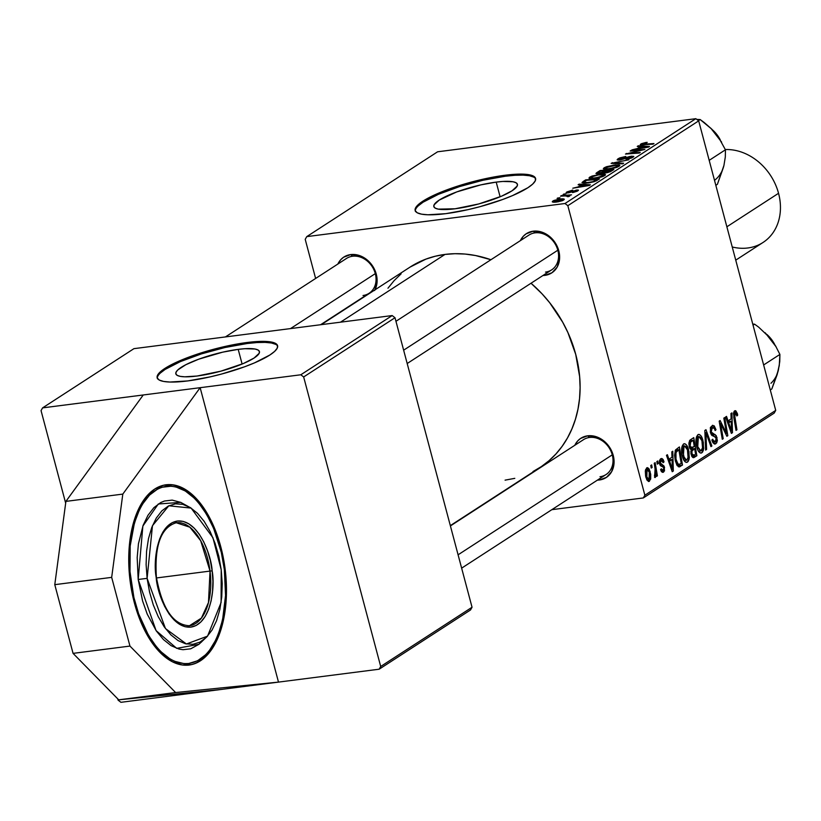 <?xml version="1.0" encoding="UTF-8"?>
<svg xmlns="http://www.w3.org/2000/svg" width="821" height="821" viewBox="0 0 821 821"><rect width="100%" height="100%" fill="white"/><g stroke="black" fill="none" stroke-linecap="round" stroke-linejoin="round"><path stroke-width="1.23" d="M200.447 660.782A90.864 47.875 -97.3 0 1 189.148 665.031A90.864 47.875 -97.3 0 1 131.904 592.095A90.864 47.875 -97.3 0 1 154.748 489.039L146.764 496.151L139.96 506.29L134.593 519.067L130.888 533.989L128.723 559.132L129.626 576.783L132.366 594.363L136.84 611.204L142.885 626.639L150.264 640.093L154.369 645.911L163.205 655.435L172.595 661.87L182.18 664.969L191.58 664.6L196.106 663.122L204.573 657.631L212.013 648.959L218.119 637.445L222.676 623.529L225.498 607.735L226.473 590.689L225.58 573.037L222.84 555.458L218.355 538.617L212.311 523.182L204.932 509.728L196.506 498.778L187.342 490.763L177.818 485.97L173.026 484.852L163.615 485.221L154.748 489.039A90.864 47.875 -97.3 0 1 166.047 484.79A90.864 47.875 -97.3 0 1 223.302 557.726A90.864 47.875 -97.3 0 1 200.447 660.782L199.38 660.926L200.447 660.782M238.203 349.366A43.246 9.021 165.1 0 1 259.436 351.583A43.246 9.021 165.1 0 1 239.742 365.006A43.246 9.021 165.1 0 1 197.071 376.028L184.684 376.808L180.281 376.377L177.315 375.433L175.899 373.996L176.084 372.118L177.87 369.881L185.895 364.678L198.754 359.177L222.686 352.168L238.203 349.366L244.925 348.709L254.992 349.017L257.958 349.972L259.374 351.409L259.19 353.276L254.1 358.028L243.447 363.487L220.798 371.184L197.071 376.028A43.246 9.021 165.1 0 1 175.838 373.822A43.246 9.021 165.1 0 1 195.531 360.398A43.246 9.021 165.1 0 1 238.203 349.366L242.113 364.052L238.203 349.366M277.672 346.205A62.304 12.992 -14.9 0 0 247.265 343.496L247.008 342.511A62.304 12.992 165.1 0 1 277.59 345.703A62.304 12.992 165.1 0 1 249.215 365.037A62.304 12.992 165.1 0 1 187.752 380.923L210.104 376.89L221.927 373.945L244.586 366.792L254.561 362.851L269.893 354.99L274.666 351.367L277.241 348.145L277.508 345.446L275.466 343.373L271.187 342.008L264.844 341.392L247.008 342.511L236.191 344.194L212.834 349.489L190.164 356.642L171.64 364.575L164.857 368.455L160.085 372.067L157.519 375.289L157.242 377.988L159.284 380.061L163.564 381.426L169.906 382.042L187.752 380.923A62.304 12.992 165.1 0 1 157.17 377.742A62.304 12.992 165.1 0 1 185.536 358.397A62.304 12.992 165.1 0 1 247.008 342.511L247.265 343.496A62.304 12.992 -14.9 0 0 186.798 358.993A62.304 12.992 -14.9 0 0 157.345 378.214M496.202 182.108A43.246 9.021 165.1 0 1 517.435 184.325A43.246 9.021 165.1 0 1 497.742 197.748A43.246 9.021 165.1 0 1 455.07 208.78L438.281 209.129L435.315 208.175L433.899 206.738L434.083 204.86L439.173 200.119L456.743 191.919L480.685 184.91L496.202 182.108L502.924 181.451L512.992 181.759L515.957 182.714L517.374 184.15L517.189 186.018L512.099 190.77L501.446 196.229L478.797 203.936L455.07 208.78A43.246 9.021 165.1 0 1 433.837 206.564A43.246 9.021 165.1 0 1 453.531 193.14A43.246 9.021 165.1 0 1 496.202 182.108L500.112 196.794L496.202 182.108M535.672 178.947A62.304 12.992 -14.9 0 0 505.264 176.238L504.997 175.253A62.304 12.992 165.1 0 1 535.579 178.444A62.304 12.992 165.1 0 1 507.214 197.779A62.304 12.992 165.1 0 1 445.752 213.665L468.103 209.632L479.926 206.687L502.585 199.534L512.561 195.593L527.893 187.732L532.665 184.109L535.241 180.887L535.508 178.188L533.465 176.115L529.186 174.75L514.675 174.309L504.997 175.253L494.191 176.936L470.833 182.231L448.163 189.384L429.64 197.317L422.856 201.196L418.084 204.809L415.518 208.031L415.241 210.73L417.284 212.803L421.563 214.168L427.905 214.784L445.752 213.665A62.304 12.992 165.1 0 1 415.169 210.484A62.304 12.992 165.1 0 1 443.535 191.139A62.304 12.992 165.1 0 1 504.997 175.253L505.264 176.238A62.304 12.992 -14.9 0 0 444.797 191.734A62.304 12.992 -14.9 0 0 415.344 210.956M599.987 476.734A20.771 17.108 -123 0 0 612.271 454.855A20.771 17.108 -123 0 0 589.54 437.47L587.651 435.818A23.368 19.252 57 0 1 613.225 455.378A23.368 19.252 57 0 1 599.402 479.987L599.628 478.694L599.402 479.987L597.421 480.121A23.368 19.252 57 0 0 599.402 479.987L606.493 477.34L611.604 471.726L613.975 464.019L613.225 455.378L609.469 447.117L603.302 440.497L595.636 436.536L587.651 435.818L589.54 437.47A20.771 17.108 57 0 1 610.978 451.222A20.771 17.108 57 0 1 606.052 474.528A20.771 17.108 57 0 1 599.987 476.734M225.426 336.928L346.503 258.441A20.771 17.108 57 0 1 352.578 256.244A20.771 17.108 57 0 1 374.017 269.986A20.771 17.108 57 0 1 369.091 293.292A20.771 17.108 57 0 1 363.015 295.498A20.771 17.108 -123 0 0 375.31 273.629A20.771 17.108 -123 0 0 352.578 256.244L350.69 254.582A23.368 19.252 57 0 1 372.262 265.522A23.368 19.252 57 0 1 375.002 289.823M545.534 272.1A20.771 17.108 -123 0 0 557.818 250.231A20.771 17.108 -123 0 0 535.087 232.846L533.198 231.194A23.368 19.252 57 0 1 558.773 250.744A23.368 19.252 57 0 1 544.949 275.353L545.185 274.06L544.949 275.353L542.979 275.497A23.368 19.252 57 0 0 544.949 275.353L552.04 272.705L557.161 267.102L559.522 259.395L558.773 250.744L555.027 242.493L548.849 235.873L541.183 231.902L533.198 231.194L535.087 232.846A20.771 17.108 57 0 1 556.535 246.587A20.771 17.108 57 0 1 551.609 269.893A20.771 17.108 57 0 1 545.534 272.1M410.028 267.112L425.955 259.108L435.294 256.224L445.013 254.418L455.029 253.699L465.23 254.069L475.523 255.536L490.927 259.734A119.414 98.387 -123 0 0 445.013 254.418L340.489 322.181L445.013 254.418A119.414 98.387 -123 0 0 410.079 267.082L321.298 324.644M300.814 374.776L200.15 387.686L278.493 682.107L379.158 669.207L380.698 666.478L303.657 376.952L300.814 374.776L42.589 407.883L133.936 348.658L392.171 315.562L300.814 374.776L392.171 315.562L133.936 348.658L42.589 407.883L41.05 410.613L65.67 503.15L41.05 410.613L42.589 407.883L143.254 394.973L65.906 501.385L54.781 584.665L111.677 577.368L122.811 494.098L65.906 501.385L122.811 494.098L200.15 387.686L143.254 394.973L65.906 501.385L54.781 584.665L73.059 653.372L129.954 646.076L111.677 577.368L54.781 584.665L73.059 653.372L118.706 699.831L175.612 692.544L129.954 646.076L73.059 653.372L118.706 699.831L221.598 689.404L120.923 702.314L278.493 682.107L221.598 689.404L118.706 699.831L175.612 692.544L129.954 646.076L111.677 577.368L122.811 494.098L200.15 387.686L278.493 682.107L175.612 692.544L278.493 682.107L379.158 669.207L470.505 609.982L379.158 669.207L380.698 666.478L303.657 376.952L395.004 317.727L472.044 607.253L380.698 666.478L472.044 607.253L395.004 317.727L392.171 315.562L395.004 317.727L303.657 376.952L300.814 374.776M567.834 205.691L698.681 120.861L775.722 410.387L644.865 495.217L567.834 205.691L564.992 203.516L306.756 236.622L437.603 151.793L695.839 118.686L564.992 203.516L306.756 236.622L305.217 239.352L315.623 278.463L305.217 239.352L306.756 236.622L437.603 151.793L695.839 118.686L698.681 120.861L695.839 118.686L564.992 203.516L567.834 205.691L644.865 495.217L643.336 497.947L551.835 509.677L643.336 497.947L644.865 495.217L775.722 410.387L698.681 120.861L567.834 205.691M654.234 463.249L655.558 472.198L655.343 474.784L654.44 475.205L655.158 477.514L656.041 473.696L656.502 476.426L657.405 475.841L655.148 462.664L654.234 463.249L655.107 468.534L654.594 477.391L655.332 477.453L656.041 473.696L656.502 476.426L657.405 475.841L655.148 462.664L654.234 463.249M656.831 461.566L657.282 464.152L658.196 463.557L657.734 460.981L656.831 461.566L657.282 464.152L658.196 463.557L657.734 460.981L656.831 461.566M679.183 466.954L680.352 466.461L678.3 466.718L682.497 465.066L677.274 465.733L682.497 465.066L679.388 446.942L675.416 450.154L674.595 455.275L675.283 460.643L676.945 465.22L679.183 466.954L682.497 465.066L679.388 446.942L675.56 449.908L675.467 461.381L679.213 466.944M683.544 443.987L681.789 447.548L682.025 454.649L683.852 460.15L685.207 461.864L686.736 462.397L688.152 461.464L689.096 459.257L688.973 451.55L686.602 445.156L684.991 443.781L683.544 443.987C681.338 446.819 680.968 450.955 682.436 456.404C683.534 460.797 685.207 462.695 687.454 462.11L689.332 457.861L688.491 449.487C687.372 445.249 685.73 443.422 683.544 443.987L684.283 443.709M697.912 434.678L696.146 438.24L696.393 445.331L698.209 450.842L699.574 452.556L701.103 453.079L702.509 452.155L703.464 449.949L703.33 442.242L700.97 435.848L699.359 434.473L697.912 434.678C695.705 437.511 695.336 441.647 696.803 447.086C697.901 451.478 699.574 453.387 701.822 452.802L703.689 448.543L702.858 440.179C701.739 435.941 700.097 434.104 697.912 434.678L698.64 434.391M715.327 441.688L712.197 439.717L712.741 439.235L711.889 439.994L715.029 444.038L715.83 443.72L714.239 443.925L715.83 443.72L717.031 437.593L715.984 437.726L717.031 437.593L715.019 434.494L711.468 434.956L715.019 434.494L711.068 434.278L713.613 433.95L710.647 433.252L711.899 433.088L711.263 431.743L710.268 431.867L711.263 431.743L712.259 427.731L710.298 427.977L714.26 428.172L715.163 430.553L716.004 429.763L714.988 429.886L716.004 429.763L712.741 425.299L710.483 427.392L710.411 432.482L711.848 435.417L715.655 437.172L716.333 439.687L714.999 441.852L713.582 441.267L712.741 439.235L711.889 439.994L712.125 440.867L713.141 442.94L714.763 444.048L716.692 442.858L717.369 440.497L716.199 435.623L711.386 432.133L711.243 429.198L712.495 427.597L714.024 427.874L715.163 430.553L716.004 429.763L714.26 425.904L712.371 425.391L710.411 432.482L716.169 438.281L715.327 441.688L712.659 442.17M735.052 412.953L733.471 413.158L735.052 412.953L736.529 414.42L736.848 415.97L737.689 415.169L736.724 415.293L737.689 415.169L737.35 413.548L735.78 410.777L734.159 411.28L733.451 413.404L736.016 430.368L736.93 429.783L734.477 414.071L735.472 412.85L736.848 415.97L737.689 415.169L737.35 413.548L736.273 413.681L737.35 413.548L734.569 410.911L733.738 417.089L734.733 416.945L735.329 412.84L733.481 413.076M730.947 413.517L731.131 418.895L728.063 420.886L726.523 416.391L725.62 416.976L731.378 433.375L732.476 432.667L731.922 412.891L730.947 413.517L731.131 418.895L728.063 420.886L726.523 416.391L725.62 416.976L731.378 433.375L732.476 432.667L731.922 412.891L730.947 413.517M723.824 418.135L726.493 433.467L720.13 420.537L719.186 421.142L722.285 439.266L723.198 438.681L720.53 423.328L726.872 436.3L727.827 435.684L724.727 417.55L723.824 418.135L726.493 433.467L720.13 420.537L719.186 421.142L722.285 439.266L723.198 438.681L720.53 423.328L726.872 436.3L727.827 435.684L724.727 417.55L723.824 418.135M704.829 430.45L705.619 450.072L706.594 449.446L705.916 432.626L710.965 446.614L711.869 446.029L705.978 429.711L704.829 430.45L705.619 450.072L706.594 449.446L705.916 432.626L710.965 446.614L711.869 446.029L705.978 429.711L704.829 430.45M693.376 457.677L694.658 457.184L692.708 457.43L696.865 455.747L691.846 456.394L696.865 455.747L693.755 437.634L689.814 440.302L688.86 443.679L689.578 447.866L691.231 449.6L690.882 453.254L692.052 456.733L693.714 457.636L696.865 455.747L693.755 437.634L690.297 439.871L689.23 446.829L691.231 449.6L691.159 454.557L693.571 457.666M671.804 451.858L671.989 457.235L668.92 459.226L667.381 454.721L666.478 455.316L672.235 471.716L673.333 471.008L672.779 451.232L671.804 451.858L671.989 457.235L668.92 459.226L667.381 454.721L666.478 455.316L672.235 471.716L673.333 471.008L672.779 451.232L671.804 451.858M663.235 470.495L661.398 468.812L660.556 469.612L663.604 472.085L662.219 472.26L663.604 472.085L664.548 467.303L663.481 467.447L664.548 467.303L662.044 464.665L659.961 464.932L662.044 464.665L659.653 464.193L660.874 464.039L660.392 463.075L659.407 463.198L660.392 463.075L661.069 460.396L659.479 460.591L661.069 460.396L663.183 462.675L664.025 461.874L662.988 462.007L664.025 461.874L663.183 459.647L662.085 458.6L660.495 458.939L659.468 460.653L659.366 462.993L660.258 465.415L663.122 466.944L663.768 468.339L662.988 470.618L661.398 468.812L660.556 469.612L661.469 471.634L662.988 472.352L664.517 470.885L664.107 466.133L660.392 463.075L660.371 461.371L661.408 460.242L663.183 462.675L664.025 461.874L662.906 461.782L663.963 461.648L661.439 458.508L660.689 458.806L659.53 463.793L660.587 465.774L663.368 467.211L663.717 468.165L663.235 470.495L661.018 470.874M650.776 465.497L651.217 468.083L652.141 467.488L651.669 464.912L650.776 465.497L651.217 468.083L652.141 467.488L651.669 464.912L650.776 465.497M646.671 467.888L645.316 470.833L645.604 476.088L646.907 480.018L648.908 481.496L650.694 479.033L650.704 474.271L649.144 468.986L647.666 467.693L646.671 467.888L645.922 477.422L648.867 481.496L649.411 481.291L650.129 471.48L647.246 467.672L646.671 467.888M774.182 413.117L643.336 497.947L774.182 413.117L775.722 410.387L774.182 413.117M456.661 521.879L455.963 521.971L456.661 521.879M569.589 196.188L568.543 195.572L568.809 196.547L568.543 195.572L571.529 194.834L560.538 196.157L567.609 195.819L568.153 196.157L567.188 196.63L568.573 196.64L569.795 195.911L568.543 195.572L571.529 194.834L561.451 195.572L560.538 196.157L564.54 195.88L567.999 196.291L567.188 196.63L569.795 195.911M563.134 194.474L566.038 193.735L563.134 194.474M582.12 182.365L582.274 182.939L582.12 182.365L588.123 182.98L596.097 180.969L599.556 178.834L585.691 179.85L585.907 180.651L585.691 179.85L582.017 182.642L585.671 183.227L594.271 181.677L599.556 178.834L585.691 179.85L583.136 181.513L583.587 183.216L583.136 181.513L582.027 182.683M589.714 177.141L588.944 178.095L589.919 178.598L596.077 178.27L602.142 176.792L605.467 174.781L601.044 174.175L592.146 176.022L589.714 177.141L590.104 178.629L589.714 177.141L588.944 178.106L594.845 178.444L604.646 175.632L604.903 174.268L599.299 174.37L589.714 177.141M604.071 167.833L603.312 168.787L604.277 169.29L610.444 168.962L616.509 167.474L619.834 165.473L615.411 164.867L606.514 166.704L604.071 167.833L604.472 169.311L604.071 167.833L603.312 168.798L609.203 169.136L619.013 166.324L619.26 164.959L613.667 165.062L604.071 167.833M617.946 158.843L617.238 159.931L620.46 159.921L631.4 156.719L631.092 157.56L626.515 159.387L631.77 157.909L633.812 156.431L629.769 156.472L620.214 159.49L619.075 159.212L620.204 158.34L625.807 156.442L619.814 157.878L617.946 158.843L618.285 160.126L617.946 158.843L617.115 159.767L619.732 160.023L630.569 156.76L631.257 157.447L626.054 159.448L633.022 157.242L633.802 156.39L631.37 156.195L620.491 159.459L619.681 158.648L625.807 156.442L617.946 158.843M640.739 144.065L640.965 144.937L640.739 144.065L642.915 144.886L653.978 143.552L644.167 144.27L644.311 144.783L642.474 143.87L646.496 142.916L647.205 142.361L645.881 142.485L641.396 143.696L640.565 144.886L653.075 144.137L653.978 143.552L642.299 144.28L646.886 142.382L640.216 144.66M637.25 146.436L640.359 146.579L637.291 148.57L631.924 149.884L649.524 146.436L638.215 145.799L637.25 146.436L640.359 146.579L637.291 148.57L631.924 149.884L648.426 147.154L649.524 146.436L638.215 145.799L637.25 146.436M630.128 151.054L641.899 150.161L625.479 154.061L639.343 153.045L640.257 152.449L628.455 153.342L644.875 149.453L631.031 150.459L630.128 151.054L641.899 150.161L625.479 154.061L639.343 153.045L640.257 152.449L628.455 153.342L644.875 149.453L630.128 151.054M611.132 163.358L622.677 163.841L623.642 163.215L613.749 162.804L628.917 159.797L611.132 163.358L622.677 163.841L623.642 163.215L613.749 162.804L628.917 159.797L611.132 163.358M603.045 172.687L605.59 172.985L610.249 171.763L613.913 169.526L600.059 170.542L600.274 171.332L600.059 170.542L595.984 173.375L598.027 173.867L607.961 172.533L613.913 169.526L600.059 170.542L596.6 172.779L596.888 173.878L596.6 172.779L595.974 173.529L598.878 173.785L603.045 172.821M578.107 184.776L581.217 184.92L578.148 186.911L572.781 188.225L590.381 184.776L579.082 184.14L578.107 184.776L581.217 184.92L578.148 186.911L572.781 188.225L589.283 185.495L590.381 184.776L579.082 184.14L578.107 184.776M577.871 190.821L576.578 190.01L576.732 190.595L576.578 190.01L568.85 192.781L568.204 191.816L572.381 190.144L566.254 192.442L568.85 192.781L576.465 190.534L573.171 192.473L577.184 191.221L578.395 190.38L577.902 189.938L568.378 192.391L567.804 192.288L568.594 191.591L572.771 190.092L566.849 191.96L566.141 192.73L567.958 192.925L575.932 190.564L576.516 190.975L572.442 192.586L578.456 190.185M557.079 198.405L559.973 197.666L557.079 198.405M552.831 201.053C551.763 202.192 553.128 202.5 556.915 201.987L563.668 200.026C564.797 198.856 563.38 198.549 559.409 199.093L552.831 201.053L552.369 201.915L556.34 202.058L562.385 200.673L564.191 199.123L560.004 199.021L554.072 200.427L552.831 201.053L553.128 202.151L552.831 201.053L552.266 201.771M118.091 700.139L117.742 698.845L118.091 700.139L120.923 702.314L118.091 700.139M470.505 609.982L472.044 607.253L470.505 609.982M450.329 525.625L540.002 467.488A119.414 98.387 -123 0 0 531.023 283.245L542.065 293.846L549.67 302.703L562.662 322.171L567.916 332.608L575.716 354.385L579.636 376.644L580.098 387.697L579.544 398.554L577.984 409.104L575.429 419.264L571.909 428.911L567.465 437.973L562.118 446.347L555.94 453.962L548.982 460.735L541.316 466.615L533.003 471.541M520.381 240.645L523.254 236.315L526.107 233.841L533.198 231.194A23.368 19.252 57 0 0 520.381 240.645M352.578 256.244L350.69 254.582A23.368 19.252 57 0 0 337.862 264.044L340.736 259.713L343.599 257.23L350.69 254.582L358.674 255.3L366.34 259.272L372.508 265.881L376.254 274.142L377.003 282.783L374.643 290.501M361.045 298.875L360.46 298.895A23.368 19.252 57 0 0 361.045 298.875M574.823 445.269L577.697 440.939L580.56 438.465L587.651 435.818A23.368 19.252 57 0 0 574.823 445.269M514.798 478.345L505.079 480.152M387.964 288.222L394.142 280.608L401.11 273.834M395.958 321.298L529.011 235.042A20.771 17.108 57 0 1 535.087 232.846M450.411 525.933L583.464 439.676A20.771 17.108 57 0 1 589.54 437.47M533.722 177.1L529.453 175.735L523.11 175.119L514.941 175.294L505.264 176.238L482.912 180.271L459.452 186.624L438.455 194.31L423.113 202.171L418.341 205.794M275.723 344.358L271.453 342.993L265.111 342.378L256.942 342.552L247.265 343.496L224.913 347.529L201.453 353.882L180.456 361.568L165.113 369.429L160.341 373.052M638.399 146.487L638.215 145.799L638.399 146.487M640.575 147.38L640.359 146.579L640.575 147.38M641.663 146.672L647.523 147.298L639.313 148.663L641.663 146.672L647.42 146.928L639.21 148.262L641.663 146.672M642.391 144.917L642.474 143.87M631.164 150.972L631.031 150.459L631.164 150.972M632.293 153.558L632.149 153.034L632.293 153.558M626.577 153.979L626.433 153.445L626.577 153.979M619.27 160.074L619.681 158.648M624.966 158.669L624.822 158.125L624.966 158.669M627.152 157.806L627.008 157.283L627.152 157.806M631.513 156.729L631.37 156.195L631.513 156.729M631.421 158.063L631.257 157.447L631.421 158.063M630.569 156.76L631.257 157.447M612.487 163.42L612.281 162.62L612.487 163.42M613.934 163.482L613.749 162.804L613.934 163.482M616.314 163.574L616.13 162.876L616.314 163.574M619.527 165.934L619.26 164.959L619.527 165.934M619.824 165.36L619.26 164.959M612.692 165.647L617.382 165.565L617.413 167.135L617.248 166.54L610.27 168.531C606.401 169.054 604.903 168.757 605.795 167.648L615.483 165.401L617.382 165.565L617.248 166.54L614.026 167.792L608.033 168.736L605.323 168.367L607.571 166.837L612.692 165.647M605.59 169.393L605.795 167.648M607.068 170.552L611.388 170.234L611.604 171.025L611.388 170.234L609.849 171.23L610.013 171.866L609.849 171.23L606.545 172.841L604.779 172.359L604.964 173.057L604.769 172.194L607.068 170.552L611.388 170.234L605.857 172.472L604.779 172.359L607.068 170.552M600.767 171.014L605.446 170.665L605.662 171.466L605.446 170.665L603.548 171.897L603.866 173.098L603.548 171.897L599.925 173.621L598.283 172.667L600.767 171.014L605.446 170.665L599.525 173.231L598.057 173.067L600.767 171.014M604.779 172.359L604.944 173.057M605.159 175.253L604.903 174.268L605.159 175.253M605.457 174.668L604.903 174.268M598.324 174.965L603.014 174.883L603.045 176.443L602.881 175.848L595.902 177.839C592.033 178.373 590.545 178.075 591.438 176.956L598.324 174.965L602.224 174.74L603.014 174.883L602.881 175.848L599.658 177.11L593.665 178.044L590.966 177.675L592.772 176.31L598.324 174.965M590.935 177.613L591.438 176.956M579.257 184.828L579.082 184.14L579.257 184.828M581.432 185.72L581.217 184.92L581.432 185.72M582.52 185.012L588.38 185.638L580.18 187.003L582.52 185.012L588.288 185.269L580.067 186.603L582.52 185.012M586.399 180.322L597.021 179.542L597.236 180.333L597.021 179.542L595.718 180.394L595.892 181.061L595.718 180.394L594.445 181.626L589.232 182.826L584.07 182.211L586.399 180.322L597.021 179.542L593.08 181.605L587.61 182.549L584.07 182.221L586.399 180.322M568.737 192.36L568.204 191.816M575.932 190.564L576.516 190.975M567.126 192.997L566.849 191.96L567.126 192.997M564.171 194.403L564.037 193.889L564.171 194.403M558.106 198.333L557.972 197.82L558.106 198.333M563.668 200.026L564.314 199.287M558.68 199.657L562.436 200.652L557.931 201.843L554.216 200.878L560.353 199.493L562.642 199.77L560.189 200.971L553.939 201.278L558.68 199.657M554.185 202.202L554.216 200.878M617.382 165.565L617.248 166.54M598.263 173.847L598.283 172.667M603.014 174.883L602.881 175.848M562.826 200.478L562.642 199.76L562.313 200.18M731.183 432.831L732.476 432.667L731.183 432.831M727.037 421.009L728.063 420.886L727.037 421.009M731.172 421.224L731.552 431.066L730.608 431.189L731.552 431.066L730.177 426.93L729.161 427.064L730.177 426.93L728.72 422.805L727.714 422.938L731.172 421.224L727.283 421.717L731.172 421.224L731.552 431.066L728.72 422.805L731.172 421.224M736.93 429.783L734.733 416.945L733.738 417.078L736.016 430.368L736.93 429.783M735.175 410.674L734.569 410.911M726.636 435.838L727.827 435.684L726.636 435.838M719.576 423.441L720.53 423.328L719.576 423.441M720.386 428.172L721.402 428.039L720.386 428.172M722.213 438.804L723.198 438.681L722.213 438.804M723.363 429.393L724.553 429.239L723.363 429.393M725.507 433.591L726.493 433.467L725.507 433.591M712.259 427.731L710.35 427.792M710.791 446.162L711.869 446.029L710.791 446.162M704.921 432.749L705.916 432.626L704.921 432.749M705.085 436.721L706.111 436.587L705.085 436.721M705.608 449.569L706.594 449.446L705.608 449.569M701.832 440.313L702.858 440.179L701.832 440.313M702.458 448.707L703.689 448.543L702.458 448.707M700.323 452.997L701.822 452.802L700.323 452.997M701.093 453.089L701.822 452.802M701.934 440.672L702.632 447.681L700.816 450.965L697.747 446.696L696.731 446.829L697.747 446.696L698.384 436.721L696.444 436.967L698.866 436.536L701.934 440.672L702.56 448.194L701.575 450.565L700.262 450.893L697.747 446.696L697.101 439.687L697.912 437.193L699.194 436.546L700.703 437.737L701.934 440.672M694.053 455.224L693.078 455.563L692.031 453.9L691.025 454.034L692.031 453.9L691.887 451.181L690.8 451.324L691.887 451.181L693.16 449.518L691.159 449.775L694.628 448.574L695.592 454.218L694.053 455.224L692.031 453.9L691.887 451.181L694.628 448.574L690.358 449.118L694.628 448.574L695.592 454.218L693.263 455.573M692.36 447.691L691.128 447.989L690.143 446.296L689.137 446.429L690.143 446.296L690.666 442.088L688.993 442.303L693.211 440.333L694.258 446.46L692.36 447.691L690.143 446.296L690.666 442.088L693.211 440.333L689.476 440.815L693.211 440.333L694.258 446.46L689.753 448.266M687.464 449.621L688.491 449.487L687.464 449.621M688.09 458.015L689.332 457.861L688.09 458.015L686.448 460.283L683.38 456.004L682.364 456.137L683.38 456.004L684.016 446.039L682.087 446.285L684.498 445.844L687.567 449.99L688.275 456.999L686.705 460.212L684.386 458.662L682.651 450.37L683.411 446.716L684.519 445.844L686.099 446.727L687.434 449.518L688.101 457.995M685.956 462.305L687.454 462.11L685.956 462.305M686.725 462.397L687.454 462.11M672.04 471.172L673.333 471.008L672.04 471.172M667.894 459.35L668.92 459.226L667.894 459.35M672.03 459.565L672.409 469.407L671.465 469.53L672.409 469.407L671.044 465.271L670.018 465.404L671.044 465.271L669.577 461.145L668.571 461.279L672.03 459.565L668.14 460.058L672.03 459.565L672.409 469.407L669.577 461.145L672.03 459.565M678.844 449.651L681.225 463.537L676.863 465.066L678.71 464.83L676.391 460.909L675.385 461.033L676.391 460.909C674.995 455.881 675.426 452.381 677.694 450.401L675.16 450.719L678.844 449.651L675.457 450.082L678.844 449.651L681.225 463.537L678.177 464.594L675.991 459.113L675.991 452.474L678.844 449.651M676.873 465.086L678.71 464.83M661.069 460.396L659.509 460.489M662.906 472.362L663.604 472.085M657.2 463.691L658.196 463.557L657.2 463.691M651.135 467.611L652.141 467.488L651.135 467.611M656.42 475.964L657.405 475.841L656.42 475.964M654.594 477.391L655.332 477.453M654.994 475.308L654.44 475.205M649.103 471.613L650.129 471.48L649.103 471.613M648.292 481.434L649.411 481.291L648.292 481.434M649.031 479.7L647.707 479.074L646.825 476.847L645.809 476.98L646.825 476.847L646.26 471.747L647.081 469.458L645.563 469.653L647.41 469.345L649.206 471.952L649.893 477.432L649.031 479.7L646.825 476.847L647.081 469.458L649.288 472.26L649.031 479.7L646.917 480.039M647.081 469.458L645.593 469.571M189.456 625.735L201.412 618.09L208.483 602.522L210.032 571.088L156.493 577.953L210.032 571.088A51.918 27.36 -97.3 0 0 176.248 522.741L189.846 527.205L200.683 540.711L210.032 571.088L212.157 570.831C211.346 555.181 198.354 519.334 177.552 521.007C156.914 524.126 153.106 561.913 156.175 577.307L158.001 587.6L160.834 597.37L164.569 606.247L169.054 613.882L174.114 619.988L179.563 624.34L185.197 626.751L190.78 627.131L196.116 625.479L200.991 621.856L205.219 616.397L208.637 609.305L211.12 600.859L212.567 591.387L212.916 581.247L212.157 570.831L210.33 560.538L207.497 550.768L203.762 541.891L199.277 534.255L194.218 528.149L188.768 523.798L183.134 521.386L177.552 521.007L172.215 522.659L167.34 526.282L163.112 531.741L159.695 538.833L157.211 547.279L155.764 556.751L155.415 566.89L156.175 577.307C156.985 592.957 169.978 628.804 190.78 627.131C211.418 624.011 215.225 586.225 212.157 570.831L210.032 571.088A51.918 27.36 -97.3 0 1 189.456 625.735C173.303 625.007 162.291 608.864 156.401 577.286L156.175 577.307M130.847 580.324C125.736 554.616 132.099 491.512 166.55 486.299C201.299 483.497 222.994 543.358 224.349 569.497L225.549 595.461L222.614 619.639L218.468 633.75L215.8 639.98L209.386 650.509L205.702 654.706L197.563 660.772L188.656 663.522L184.017 663.625L174.606 661.285L169.916 658.853L160.813 651.597L156.483 646.845L148.478 635.31L138.636 613.821L133.905 597.503L129.995 571.611L130.18 545.996L134.449 522.874L139.396 509.841L142.433 504.238L149.504 495.114L157.642 489.049L162.014 487.253L171.179 486.196L175.879 486.945L185.279 490.968L194.382 498.224L198.713 502.975L206.728 514.51L213.624 528.365L221.29 552.317L224.349 569.497C229.459 595.204 223.107 658.309 188.656 663.522C153.896 666.324 132.202 606.462 130.847 580.324L130.036 580.416L130.847 580.324M147.113 578.353L152.47 525.676L168.818 505.787L191.129 508.096L212.937 537.724L221.218 569.784L222.214 583.567L221.752 596.98L219.843 609.521L216.559 620.697L212.034 630.087L206.44 637.312L199.985 642.114L192.925 644.3L185.525 643.787L178.075 640.596L170.86 634.849L164.159 626.762L158.227 616.653L153.291 604.903L149.535 591.972L147.113 578.353L146.117 564.571L146.579 551.158L148.488 538.617L151.772 527.441L156.298 518.051L161.891 510.826L168.346 506.023L175.407 503.837L182.806 504.351L190.256 507.542L197.471 513.289L204.172 521.376L210.104 531.485L215.04 543.235L218.797 556.166L221.218 569.784L221.106 602.491L207.549 636.152L186.429 643.992L165.462 628.578L147.113 578.353L138.185 579.472L147.113 578.353M191.129 508.096L180.733 502.37L158.309 503.991L142.864 526.056L138.185 579.472L156.062 630.579L176.7 648.354L198.928 644.311L207.549 636.152M180.774 502.39L172.194 500.122L164.467 501.015L160.772 502.534L153.907 507.635L147.954 515.331L143.141 525.307L138.451 543.718L137.179 557.592L138.185 579.472L142.587 600.962L147.236 614.149L156.318 630.959L163.451 639.559L171.127 645.675L179.05 649.072L183.011 649.698L190.739 648.806L198.98 644.28M201.289 642.186L203.218 640.103M290.521 328.585L375.31 273.629L290.521 328.585M612.271 454.855L458.087 554.811L612.271 454.855M403.645 350.177L557.818 250.231L403.645 350.177M770.283 389.954L771.832 388.949L770.283 389.954M769.759 337.657L758.625 327.117L754.602 324.182L752.754 324.069L754.602 324.182L753.052 325.188L754.602 324.182L758.625 327.117L769.77 337.667L775.578 345.918L779.899 354.426L763.633 364.965L779.899 354.426L779.755 361.589L778.39 370.055L771.832 388.949L777.159 374.633L779.047 366.043M777.22 373.842L779.262 365.632L779.899 354.426L775.578 345.918L769.77 337.667M774.716 344.502A28.561 23.532 -123 0 0 766.886 334.455M770.97 383.263A34.266 28.232 -123 0 0 778.39 370.055M715.83 185.32L717.39 184.315L715.83 185.32M718.006 136.625L711.817 129.184L704.182 122.493L700.159 119.548L696.762 119.394L700.159 119.548L698.435 120.666L700.159 119.548L711.817 129.184L718.416 137.066L725.446 149.791L709.19 160.341L725.446 149.791L725.312 157.006L723.937 165.421L717.39 184.315L722.778 169.218M714.506 180.322A34.266 28.232 -123 0 0 723.937 165.421L725.312 157.006L725.446 149.791L718.416 137.066L712.289 129.79M720.274 139.868A28.561 23.532 -123 0 0 712.433 129.821M735.739 260.154L763.017 242.472A51.918 42.774 -123 0 0 778.544 193.294A51.918 42.774 57 0 1 732.24 246.977M778.544 193.294L726.872 226.791L778.544 193.294A51.918 42.774 -123 0 0 725.333 149.545A51.918 42.774 57 0 1 778.544 193.294M415.426 211.459L415.169 210.484M157.427 378.717L157.17 377.742M631.801 156.883L632.037 157.786M617.782 165.873L618.039 166.858M603.414 175.181L603.681 176.166M590.946 177.634L591.223 178.701M584.07 182.211L584.347 183.247M567.793 192.258L567.968 192.925M576.794 190.667L576.968 191.314M700.816 450.965L698.466 451.263M698.866 436.536L696.485 436.844M693.263 455.583L691.559 455.799M686.448 460.283L684.098 460.581M684.498 445.844L682.128 446.152M176.248 522.741C160.957 527.4 154.338 545.585 156.401 577.286M187.845 665.205C214.271 662.804 231.091 617.064 224.585 569.476C219.166 521.335 191.149 480.552 164.734 484.954M138.77 616.745L139.221 615.442M320.601 324.726L369.091 293.292M461.638 568.153L606.052 474.528M551.609 269.893L407.195 363.518M765.234 332.803L776.071 346.76M710.781 128.168L721.618 142.125"/></g></svg>
